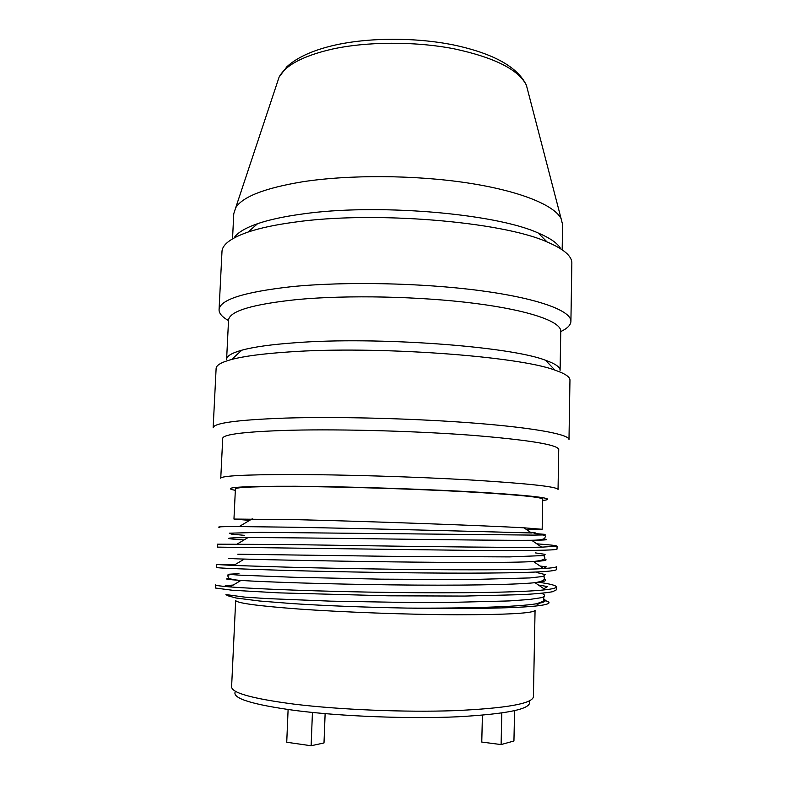 <?xml version="1.0" encoding="UTF-8"?>
<svg xmlns="http://www.w3.org/2000/svg" width="785" height="785" viewBox="0 0 785 785"><rect width="100%" height="100%" fill="white"/><g stroke="black" fill="none" stroke-linecap="round" stroke-linejoin="round"><path stroke-width="1.18" d="M232.537 238.846L233.773 213.677L235.686 207.789C242.496 196.75 264.741 188.086 302.421 181.806C348.717 174.613 414.166 174.918 466.712 182.807C519.327 190.726 554.151 204.993 561.089 218.583L562.6 224.588L562.168 249.777M560.755 248.845C557.899 243.458 550.373 238.179 538.167 232.988C495.05 213.265 374.936 203.138 301.038 214.197C283.326 216.66 268.853 219.829 257.598 223.676L248.119 232.036C259.972 228.042 275.319 224.775 294.159 222.224C372.826 210.733 501.801 221.468 547.066 241.947C563.797 249.051 572.059 256.165 571.853 263.269L570.911 321.389C571.372 310.811 538.461 298.359 480.106 290.627C421.879 282.885 344.507 281.334 291.372 286.692C243.87 292.04 219.771 299.713 219.064 309.712L221.978 251.661C222.233 244.557 230.957 238.012 248.119 232.036M234.008 238.002C237.207 232.821 245.077 228.052 257.598 223.676M560.765 331.584C567.349 328.473 570.734 325.078 570.911 321.389M228.513 320.565C222.155 317.022 219.005 313.411 219.064 309.712M241.829 350.188C231.791 353.005 226.718 356.047 226.61 359.324L228.533 320.27C229.24 311.174 252.191 304.256 297.397 299.527C347.627 294.836 420.318 296.377 475.102 303.412C530.003 310.458 561.187 321.713 560.765 331.29L560.097 370.383C560.205 367.115 555.348 363.74 545.516 360.266C510.495 346.391 376.869 336.402 295.552 342.731C271.6 344.448 253.692 346.931 241.829 350.188L231.703 359.442C244.115 356.174 263.063 353.682 288.546 351.974C375.151 345.645 518.61 356.105 555.005 370.167C565.092 373.611 570.067 376.947 569.959 380.156L568.988 439.6C569.37 434.566 535.969 428.051 476.78 423.311C417.738 418.582 339.336 416.462 285.681 418.081C237.747 419.798 213.569 423.036 213.147 427.796L216.12 368.42C216.218 365.211 221.419 362.219 231.703 359.442M222.724 438.315C223.175 434.213 246.215 431.514 291.824 430.219C342.535 429.022 416.187 431.073 471.746 435.273C528.747 439.953 557.752 444.683 558.734 449.462L558.047 489.447C557.026 486.661 527.883 483.501 470.608 479.978C414.784 476.75 340.808 474.533 289.94 474.513C244.184 474.631 221.125 475.887 220.762 478.261L222.724 438.315M235.333 490.331C220.016 487.485 240.249 486.121 296.043 486.249C350.208 486.592 431.142 489.3 484.482 492.548C538.186 496.061 557.595 498.72 542.71 500.526M526.499 529.571L542.17 529.286L542.729 499.132C541.679 497.042 515.146 494.53 463.15 491.616C412.567 488.918 345.714 486.857 299.291 486.543C257.117 486.357 235.824 487.151 235.402 488.937L233.959 519.062L297.908 519.699C369.627 521.417 486.671 525.656 523.958 527.814L531.445 532.966C494.099 531.916 368.391 528.521 289.547 527.186L239.16 526.578C222.322 526.529 215.855 526.813 219.761 527.422M542.17 529.286L523.958 527.814M249.581 520.386L233.959 519.062M535.262 532.878L531.092 532.721M237.806 554.22L388.173 556.3L509.367 556.899L544.466 555.535L545.104 554.357L535.517 552.915M244.272 535.331L231.555 534.114L229.348 533.192L260.708 532.348L533.241 535.105L545.114 534.909L545.055 534.369L534.202 533.506C543.544 534.742 547.155 535.929 545.065 537.068C544.692 537.705 546.654 540.021 531.651 540.276C545.889 540.139 549.863 539.717 543.593 539.001M217.376 547.125L468.802 550.354C526.529 550.815 555.937 550.403 557.026 549.117L557.075 546.164L541.679 547.165C505.403 547.969 369.264 545.781 286.957 544.535L217.523 544.172L217.376 547.125M543.151 547.135L541.424 546.988M536.861 543.848C549.981 544.8 556.722 545.565 557.075 546.164M216.523 564.503L216.375 567.476C216.591 568.026 239.749 568.997 285.848 570.41C337.138 571.882 411.821 573.197 468.233 573.148C526.087 573.001 555.574 571.774 556.673 569.449L556.722 566.485C556.761 567.29 552.404 567.967 543.652 568.517C510.152 571.009 370.392 569.508 285.995 567.113L233.626 565.455L216.523 564.503L235.009 564.641M538.481 585.041L547.547 586.572L543.848 588.73M556.379 586.895L556.32 589.869L552.63 591.713C546.546 592.842 536.508 593.813 522.506 594.628L464.269 596.07L388.31 595.805L278.891 592.861L232.223 590.241L215.424 588.024L215.512 584.923C215.433 585.463 220.291 586.13 230.083 586.915C255.645 588.956 321.026 591.537 391.058 592.459C461.109 593.381 523.291 592.361 545.369 589.78C552.728 588.927 556.398 587.965 556.379 586.895C556.084 585.414 550.02 583.844 538.167 582.195M543.593 568.468L546.38 566.829L540.031 566.024M233.174 585.07L225.285 585.63M235.686 600.348C235.922 602.968 256.626 605.834 297.78 608.954C342.957 612.221 407.984 614.606 457.282 614.763C507.983 614.714 533.908 613.222 535.066 610.279L533.408 696.844C532.181 703.713 505.952 708.315 454.75 710.651C404.962 712.417 339.326 709.728 293.845 704.106C252.427 698.66 231.673 692.9 231.604 686.826L235.686 600.348M543.573 600.172C552.081 602.262 550.619 604.077 539.187 605.628C520.396 608.139 467.654 609.18 406.473 608.081C363.936 607.266 325.883 605.765 292.305 603.596L259.639 601.016L236.02 598.003L227.621 595.697L225.972 594.579L244.802 597.13L266.527 598.562L330.563 601.143L409.024 602.497L447.214 602.487L509.141 600.937L529.453 599.475L541.562 597.66C545.585 596.296 545.555 594.853 541.493 593.313M406.473 608.081C467.399 608.493 518.757 606.795 536.449 603.773L536.489 603.773C544.81 602.37 547.263 600.81 543.848 599.092M229.554 578.545C223.234 578.888 227.032 579.516 240.946 580.439L240.995 580.449C265.487 582.009 326.462 584.099 391.352 584.874C456.262 585.659 514.067 584.864 535.046 582.686L535.066 582.686C544.947 581.646 547.95 580.419 544.083 578.996M235.255 691.801C231.997 698.346 252.191 704.606 295.857 710.572C341.818 716.411 408.622 719.001 457.694 716.793C507.983 713.957 531.896 708.875 529.433 701.554M325.127 713.653L323.999 742.963L311.125 745.75L286.731 742.247L288.105 709.552M312.44 712.456L311.125 745.75M482.412 715.223L481.764 742.06L501.105 744.572L501.801 713.025M514.577 710.71L513.939 741.001L501.105 744.572M528.02 91.482L526.392 85.212C518.561 69.59 494.364 57.433 453.789 48.748C414.657 41.212 366.615 41.477 331.613 49.239C303.03 55.97 285.534 65.224 279.136 77.008L277.095 83.151M244.213 559.155C222.194 558.449 222.233 558.42 244.351 559.067C293.492 560.618 492.715 564.16 533.476 561.52C545.192 560.902 548.744 560.048 544.152 558.969M244.027 539.962C222.302 538.53 223.607 537.754 247.942 537.627C299.566 537.352 488.142 540.796 531.651 540.276L541.679 547.165M240.975 580.439C227.012 579.467 228.347 577.26 228.18 576.484C226.266 575.189 229.858 574.237 238.964 573.649L228.033 574.286L238.895 575.111L294.169 577.289L381.412 579.163L470.431 579.556L530.003 577.927L543.289 576.426L545.202 574.591L536.695 572.52M561.089 218.583L526.392 85.212C517.57 66.872 493.314 53.449 453.612 44.961C415.304 37.229 368.479 37.395 333.723 45.383C312.626 50.338 297.024 57.452 286.898 66.725L279.136 77.008L235.686 207.789M538.167 232.988L547.066 241.947M545.516 360.266L555.005 370.167M252.24 518.807L239.16 526.578M543.662 568.517L533.476 561.52C550.197 559.548 543.406 557.438 544.162 555.584M237.384 543.917L247.942 537.627M233.636 565.455L244.351 559.067M543.887 596.934L543.563 600.182C544.761 600.662 542.386 601.86 536.449 603.773M544.123 576.219C543.171 577.907 548.548 580.282 535.046 582.686M230.083 586.915L240.946 580.439M545.369 589.78L535.066 582.686M539.187 605.628L536.479 603.773"/></g></svg>
